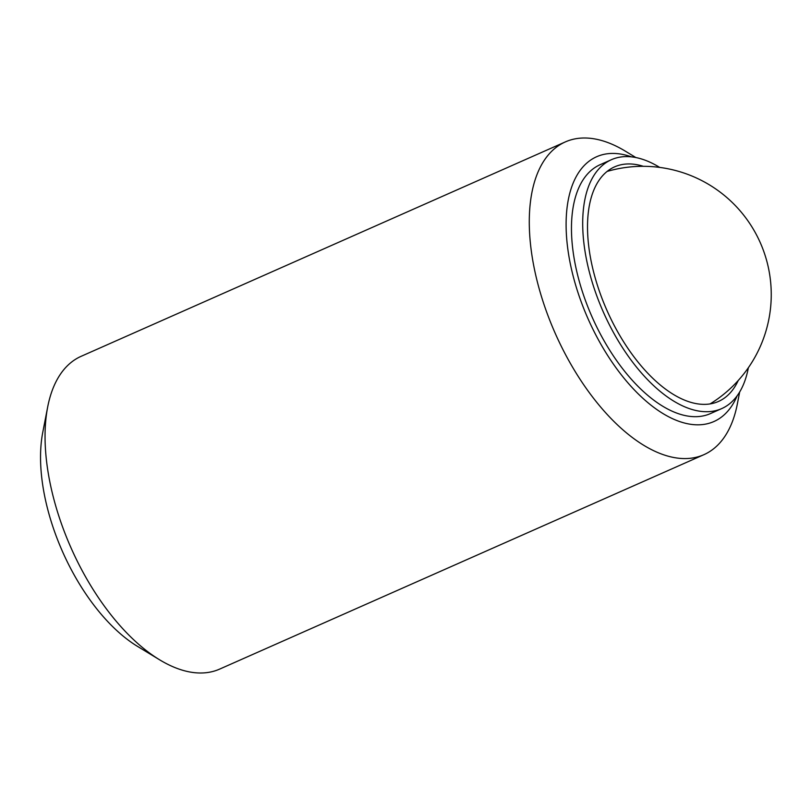 <?xml version="1.0" encoding="UTF-8"?>
<svg xmlns="http://www.w3.org/2000/svg" width="811" height="811" viewBox="0 0 811 811"><rect width="100%" height="100%" fill="white"/><g stroke="black" fill="none" stroke-linecap="round" stroke-linejoin="round"><path stroke-width="1.22" d="M739.662 391.987L737.341 403.99A171.04 86.797 -113.9 0 1 714.106 448.392A171.04 86.797 -113.9 0 1 703.887 454.687L219.639 669.105A171.04 86.797 -113.9 0 1 159.625 659.809A171.04 86.797 -113.9 0 1 47.677 407.01A171.04 86.797 -113.9 0 1 70.912 362.608A171.04 86.797 -113.9 0 1 81.141 356.313L565.379 141.895A171.04 86.797 -113.9 0 1 625.393 151.191L635.844 157.537M703.887 454.687A171.04 86.797 -113.9 0 1 560.208 344.087A171.04 86.797 -113.9 0 1 555.15 148.18A171.04 86.797 -113.9 0 1 565.379 141.895M737.189 395.717A144.814 73.487 -113.9 0 1 722.581 416.215A144.814 73.487 -113.9 0 1 596.774 336.758A144.814 73.487 -113.9 0 1 588.016 162.048A144.814 73.487 -113.9 0 1 631.424 156.858M748.381 367.677A136.126 69.077 -113.9 0 1 729.778 403.625A136.126 69.077 -113.9 0 1 721.638 408.632A136.126 69.077 -113.9 0 1 607.307 320.609A136.126 69.077 -113.9 0 1 603.283 164.704A136.126 69.077 -113.9 0 1 611.413 159.696A136.126 69.077 -113.9 0 1 659.708 167.421M721.638 408.632L710.416 413.6A136.126 69.077 -113.9 0 1 596.075 325.586A136.126 69.077 -113.9 0 1 592.05 169.681A136.126 69.077 -113.9 0 1 600.181 164.674L611.413 159.696M738.243 380.481A128.28 65.093 -113.9 0 1 726.139 396.741A128.28 65.093 -113.9 0 1 718.465 401.455A128.28 65.093 -113.9 0 1 610.713 318.51A128.28 65.093 -113.9 0 1 606.922 171.587A128.28 65.093 -113.9 0 1 614.586 166.863A128.28 65.093 -113.9 0 1 643.407 166.326M159.625 659.809L137.535 646.397A144.814 73.487 -113.9 0 1 42.76 432.375L47.677 407.01M710.061 403.929A128.28 128.28 0 0 0 607.115 171.425"/></g></svg>
